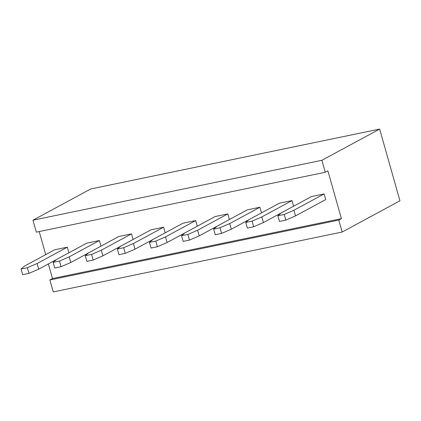 <?xml version="1.0" encoding="UTF-8"?>
<svg xmlns="http://www.w3.org/2000/svg" width="421" height="421" viewBox="0 0 421 421"><rect width="100%" height="100%" fill="white"/><g stroke="black" fill="none" stroke-linecap="round" stroke-linejoin="round"><path stroke-width="0.63" d="M341.415 218.652L338.789 220.072L342.173 232.029L399.95 200.801L379.653 129.079L321.876 160.301L325.259 172.252L327.885 170.837L341.415 218.652L52.493 278.549L48.352 263.93M342.173 232.029L53.246 291.921L49.862 279.97L52.493 278.549M325.259 172.252L36.332 232.15L32.949 220.199L90.731 188.971L379.653 129.079M45.721 254.631L39.195 231.561M338.789 220.072L49.862 279.97M32.949 220.199L321.876 160.301M99.398 240.523L69.197 256.847L59.472 261.052L53.151 262.362L56.556 259.468L86.763 243.143L99.398 240.523L100.993 246.148M163.606 227.214L133.404 243.538L123.679 247.737L117.359 249.048L120.764 246.153L150.965 229.834L163.606 227.214L165.195 232.839M131.505 233.871L101.298 250.19L91.573 254.395L85.258 255.705L88.663 252.81L118.864 236.491L131.505 233.871L133.094 239.491M67.297 247.18L37.095 263.504L27.37 267.703L21.05 269.014L24.455 266.119L54.656 249.8L67.297 247.18L68.886 252.805M292.016 200.591L261.815 216.915L252.09 221.12L245.769 222.43L249.174 219.536L279.376 203.211L292.016 200.591L293.605 206.216M259.915 207.248L229.713 223.572L219.983 227.772L213.668 229.082L217.073 226.188L247.274 209.869L259.915 207.248L261.504 212.873M227.808 213.905L197.607 230.224L187.882 234.429L181.562 235.739L184.972 232.845L215.173 216.526L227.808 213.905L229.403 219.525M195.707 220.557L165.506 236.881L155.781 241.086L149.46 242.396L152.865 239.502L183.067 223.177L195.707 220.557L197.302 226.182M277.871 215.773L281.275 212.879L311.482 196.56L324.117 193.939L325.717 199.586L295.516 215.905L285.791 220.109L279.47 221.42L277.871 215.773L284.191 214.463L293.916 210.258L324.117 193.939M53.151 262.362L54.751 268.009L61.071 266.698L70.796 262.493L88.568 252.889M117.359 249.048L118.954 254.694L125.274 253.384L134.999 249.185L152.776 239.575M85.258 255.705L86.852 261.352L93.173 260.041L102.898 255.836L120.674 246.232M21.05 269.014L22.65 274.66L28.97 273.35L38.695 269.151L56.467 259.541M245.769 222.43L247.369 228.077L253.684 226.766L263.409 222.562L281.186 212.958M213.668 229.082L215.263 234.729L221.583 233.418L231.308 229.219L249.085 219.609M181.562 235.739L183.161 241.386L189.482 240.075L199.207 235.871L216.983 226.266M149.46 242.396L151.06 248.043L157.38 246.732L167.105 242.528L184.877 232.924M59.472 261.052L61.071 266.698M69.197 256.847L70.796 262.493M123.679 247.737L125.274 253.384M133.404 243.538L134.999 249.185M101.298 250.19L102.898 255.836M91.573 254.395L93.173 260.041M37.095 263.504L38.695 269.151M27.37 267.703L28.97 273.35M261.815 216.915L263.409 222.562M252.09 221.12L253.684 226.766M219.983 227.772L221.583 233.418M229.713 223.572L231.308 229.219M197.607 230.224L199.207 235.871M187.882 234.429L189.482 240.075M165.506 236.881L167.105 242.528M155.781 241.086L157.38 246.732M293.916 210.258L295.516 215.905M284.191 214.463L285.791 220.109"/></g></svg>
